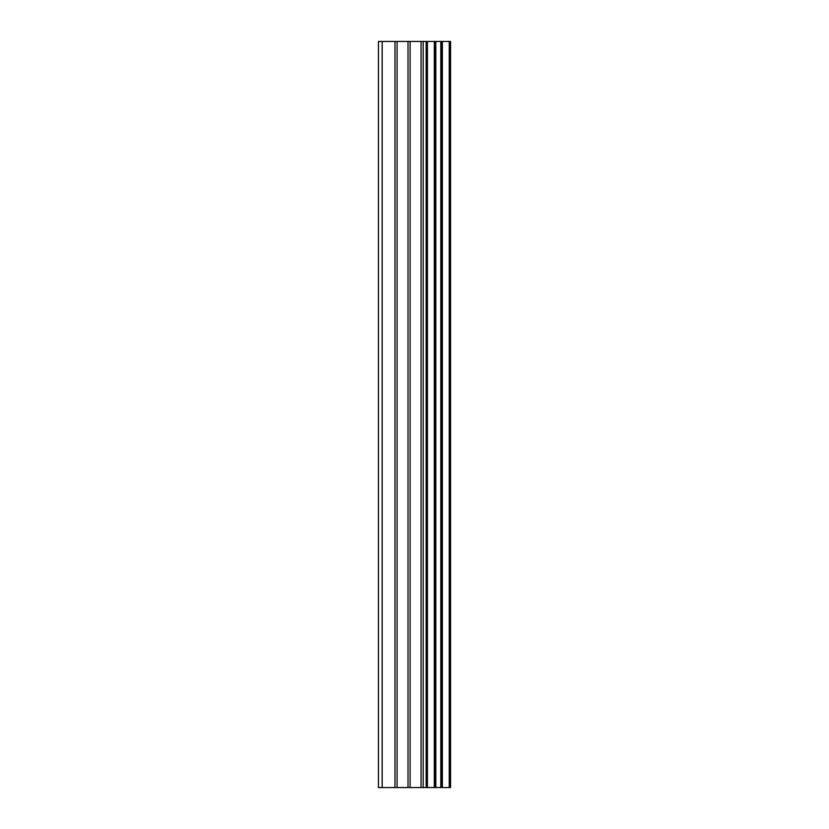 <?xml version="1.0" encoding="UTF-8"?>
<svg xmlns="http://www.w3.org/2000/svg" width="829" height="829" viewBox="0 0 829 829"><rect width="100%" height="100%" fill="white"/><g stroke="black" fill="none" stroke-linecap="round" stroke-linejoin="round"><path stroke-width="1.24" d="M408.013 787.55L450.561 787.55L450.561 41.45L378.438 41.45L378.438 787.55L408.013 787.55L408.013 41.45M450.064 787.55L450.064 41.45M449.235 787.55L449.235 41.45M427.412 787.55L427.412 41.45M426.158 787.55L426.158 41.45M382.169 787.55L382.169 41.45M442.365 787.55L442.365 41.45M441.95 787.55L441.95 41.45M441.888 787.55L441.888 41.45M440.831 787.55L440.831 41.45M435.816 787.55L435.816 41.45M434.759 787.55L434.759 41.45M434.728 787.55L434.728 41.45M434.303 787.55L434.303 41.45M423.184 787.55L423.184 41.45M421.07 787.55L421.07 41.45M410.117 787.55L410.117 41.45M397.07 787.55L397.07 41.45M394.967 787.55L394.967 41.45"/></g></svg>
